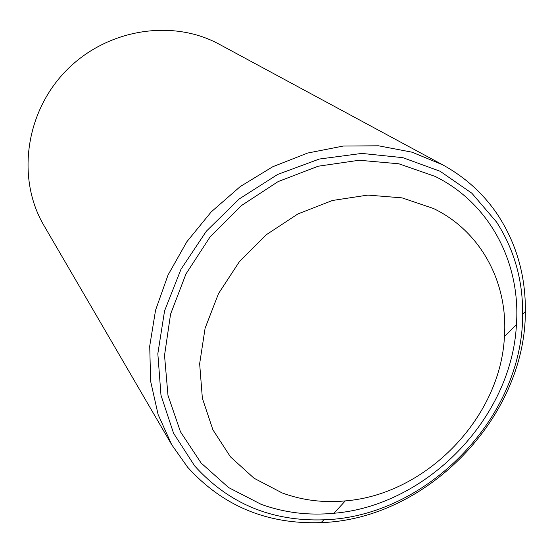 <?xml version="1.0" encoding="UTF-8"?>
<svg xmlns="http://www.w3.org/2000/svg" width="553" height="553" viewBox="0 0 553 553"><rect width="100%" height="100%" fill="white"/><g stroke="black" fill="none" stroke-linecap="round" stroke-linejoin="round"><path stroke-width="0.83" d="M194.608 465.847C228.603 503.638 271.737 521.624 323.996 519.806C426.902 516.806 523.027 417.474 522.647 314.519C522.993 280.544 514.318 249.749 496.615 222.126L471.868 193.232L440.147 171.285L402.861 157.667L361.856 153.416L319.309 159.043L277.62 174.465L239.214 198.956L206.366 231.175L181.011 269.228L164.566 310.883L157.833 353.685L160.978 395.215L173.559 433.234L194.608 465.847M498.626 216.209C516.82 244.709 525.73 276.445 525.35 311.422C525.647 417.384 426.902 519.426 320.989 522.613C267.182 524.527 222.714 506.036 187.578 467.147L171.748 444.771L158.123 414.591L150.637 381.321L149.718 346.102L155.559 310.192L168.064 274.959L186.838 241.765L211.211 211.91L240.244 186.568L272.809 166.716L307.613 153.057L343.309 146.04L378.542 145.798L412.04 152.193L442.649 164.815C465.826 177.534 484.483 194.663 498.626 216.209M442.649 164.815L219.292 44.275C172.094 18.449 106.217 29.067 65.717 71.116C25.016 112.985 16.569 179.165 43.936 225.493L171.748 444.771M433.455 208.488C481.124 231.396 508.152 282.901 504.447 336.424C500.693 417.591 426.294 494.479 345.293 500.9C323.222 502.954 302.18 500.299 282.175 492.951L254.021 478.221L230.477 456.875L212.891 429.785L202.363 398.215L199.654 363.743L205.101 328.192L218.546 293.539L239.331 261.769L266.332 234.707L297.984 213.9L332.477 200.476L367.828 195.091L402.093 197.877L433.455 208.488M435.128 176.414C490.124 203.463 520.836 263.214 516.433 324.701C511.802 417.93 426.992 505.573 333.971 513.26C308.602 515.686 284.353 512.721 261.21 504.364L228.569 487.546L201.14 463.041L180.499 431.845L167.981 395.36L164.524 355.427L170.566 314.173L185.981 273.922L210.016 237.016L241.336 205.633L278.111 181.598L318.182 166.218L359.208 160.246L398.893 163.799L435.128 176.414M522.647 314.519L525.35 311.422M323.996 519.806L320.989 522.613M504.447 336.424L516.433 324.701M345.293 500.9L333.971 513.26"/></g></svg>
